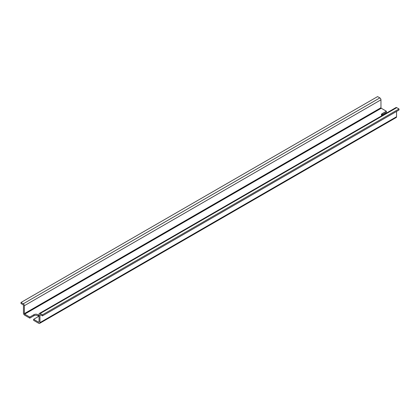 <?xml version="1.0" encoding="UTF-8"?>
<svg xmlns="http://www.w3.org/2000/svg" width="420" height="420" viewBox="0 0 420 420"><rect width="100%" height="100%" fill="white"/><g stroke="black" fill="none" stroke-linecap="round" stroke-linejoin="round"><path stroke-width="0.63" d="M382.179 114.681L382.179 113.62L386.369 111.206L386.369 112.261L382.179 114.681A2.725 1.575 0 0 0 381.538 115.264M382.179 113.62A2.725 1.575 0 0 0 381.381 114.734A2.725 1.575 0 0 0 381.927 115.678M386.369 111.206L381.26 108.255L24.67 314.134L29.778 317.079L33.968 314.659A2.725 1.575 0 0 1 36.939 314.323A2.725 1.575 0 0 1 38.619 315.772A2.725 1.575 0 0 1 37.821 316.885L33.632 319.305L38.74 322.256L39.044 322.077L38.74 322.256M377.591 96.6L379.853 97.907L23.263 303.786L21 302.479L377.591 96.6M381.26 108.255L380.956 107.725L380.956 99.813A1.559 0.898 -120 0 0 379.853 97.907M380.956 99.813L24.365 305.692L24.365 313.604L24.67 314.134M396.554 111.431L396.554 116.729A1.732 0.997 -120 0 1 396.197 117.521L39.601 323.4A1.732 0.997 -120 0 1 38.74 323.311L33.632 320.366L33.632 319.305M39.601 323.4A1.732 0.997 -120 0 0 39.963 322.607L39.963 315.047A0.693 0.399 -120 0 1 40.105 314.732A0.693 0.399 -120 0 1 40.451 314.769L42.41 315.898L42.41 314.837L40.147 313.53A1.559 0.898 -120 0 0 39.365 313.457A1.559 0.898 -120 0 0 39.044 314.165L39.044 322.077M42.41 314.837L399 108.959L399 110.019L42.41 315.898M399 108.959L396.737 107.657A1.559 0.898 -120 0 0 395.96 107.578L39.365 313.457M21 302.479L21 303.539L22.958 304.668A0.693 0.399 -120 0 1 23.447 305.513L23.447 313.073A1.732 0.997 -120 0 0 24.67 315.189L29.778 318.139L29.778 317.079M24.365 305.692A1.559 0.898 -120 0 0 23.263 303.786M38.462 316.302A2.725 1.575 0 0 0 33.968 315.719L29.778 318.139M380.956 107.725L24.365 313.604M396.554 116.729L39.963 322.607M40.451 314.769L39.963 315.047M396.737 107.657L40.147 313.53M33.968 315.719L33.968 314.659"/></g></svg>

